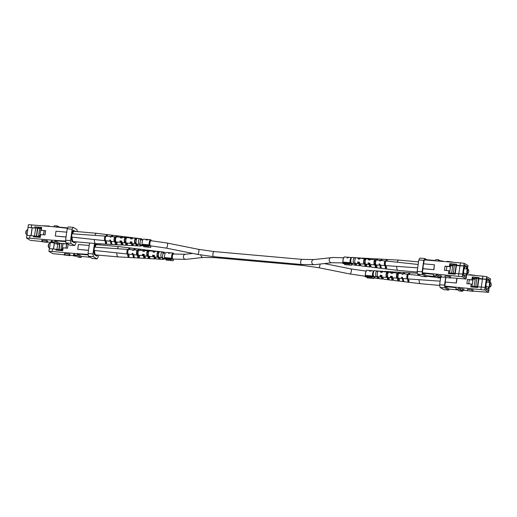 <?xml version="1.0" encoding="UTF-8"?>
<svg xmlns="http://www.w3.org/2000/svg" width="517" height="517" viewBox="0 0 517 517"><rect width="100%" height="100%" fill="white"/><g stroke="black" fill="none" stroke-linecap="round" stroke-linejoin="round"><path stroke-width="0.78" d="M106.101 241.193A2.579 0.872 -84.9 0 1 106.024 240.806M128.481 254.125A2.579 0.872 95.1 0 0 128.559 254.513M349.686 263.366L342.661 262.739L342.777 263.515L349.802 264.135L350.061 262.72A3.509 1.189 -84.9 0 1 351.554 257.569A3.509 1.189 -84.9 0 1 351.638 257.582M347.056 257.214L347.805 257.64L349.486 257.427M350.061 262.72L343.036 262.093A3.509 1.189 -84.9 0 1 344.529 256.943L347.12 257.175M351.818 263.702A3.509 1.189 -84.9 0 1 351.793 263.748L351.638 265.221L344.613 264.601L344.471 263.664M347.469 257.356L347.153 258.138M351.398 263.664L351.638 265.221M342.661 262.739L343.036 262.093M349.802 264.135L350.5 262.94A2.579 0.872 -84.9 0 1 351.088 258.7M348.846 257.337L347.553 257.214M349.053 257.388L347.489 257.253L347.618 257.621M347.437 257.608L347.489 257.253M171.23 258.855L164.206 258.235L164.322 259.004L171.347 259.631L171.605 258.209A3.509 1.189 -84.9 0 1 173.092 253.059A3.509 1.189 -84.9 0 1 173.279 253.123A3.509 1.189 -84.9 0 1 173.815 254.06M168.6 252.703L168.768 253.078L171.03 252.923M171.605 258.209L164.58 257.589A3.509 1.189 -84.9 0 1 166.067 252.438L168.665 252.664M173.357 259.191A3.509 1.189 -84.9 0 1 173.337 259.237L173.176 260.717L166.151 260.09L166.009 259.153M169.014 252.852L168.691 253.634M172.943 259.159L173.176 260.717M164.206 258.235L164.58 257.589M171.347 259.631L172.038 258.435A2.579 0.872 -84.9 0 1 172.051 255.579A2.579 0.872 -84.9 0 1 173.014 253.996A2.579 0.872 -84.9 0 1 173.15 254.041M170.39 252.832L169.091 252.703M170.597 252.884L169.027 252.742L169.162 253.117M168.975 253.097L169.027 252.742M372.143 276.685L365.118 276.059L365.235 276.834L372.259 277.455L372.518 276.039A3.509 1.189 -84.9 0 1 374.011 270.889A3.509 1.189 -84.9 0 1 374.095 270.902M374.011 270.889L371.671 270.682A3.509 1.189 95.1 0 0 371.006 271.154L369.216 270.514L370.062 270.559L369.558 270.598L369.474 271.192M372.518 276.039L365.493 275.419A3.509 1.189 -84.9 0 1 366.986 270.262L369.552 270.494M374.276 277.022A3.509 1.189 -84.9 0 1 374.25 277.067L374.095 278.54L367.07 277.92L366.928 276.983M373.856 276.983L374.095 278.54M365.118 276.059L365.493 275.419M372.259 277.455L372.957 276.265A2.579 0.872 -84.9 0 1 373.545 272.02M370.237 271.082L370.812 270.863A3.509 1.189 -84.9 0 1 371.277 270.643A3.509 1.189 -84.9 0 1 371.361 270.662L371.342 270.785M371.096 270.637L369.61 270.546L370.275 270.818M148.773 245.536L141.748 244.916L141.865 245.685L148.89 246.312L149.148 244.89A3.509 1.189 -84.9 0 1 150.634 239.739A3.509 1.189 -84.9 0 1 150.822 239.804A3.509 1.189 -84.9 0 1 151.358 240.748M150.634 239.739L148.301 239.533A3.509 1.189 95.1 0 0 147.629 240.004L145.846 239.365L146.692 239.416L146.188 239.449L146.104 240.043M149.148 244.89L142.123 244.27A3.509 1.189 -84.9 0 1 143.61 239.119L146.182 239.345M150.899 245.872A3.509 1.189 -84.9 0 1 150.88 245.918L150.718 247.397L143.7 246.771L143.558 245.833M150.486 245.84L150.718 247.397M141.748 244.916L142.123 244.27M148.89 246.312L149.581 245.116A2.579 0.872 -84.9 0 1 149.594 242.26A2.579 0.872 -84.9 0 1 150.557 240.67A2.579 0.872 -84.9 0 1 150.693 240.715M146.867 239.94L147.442 239.714A3.509 1.189 -84.9 0 1 147.907 239.5A3.509 1.189 -84.9 0 1 147.985 239.513L147.972 239.636M146.175 239.83L146.227 239.507M147.72 239.487L146.24 239.397L146.906 239.668M385.275 264.426A1.325 0.446 -84.9 0 1 385.049 264.568A1.325 0.446 -84.9 0 1 384.745 262.998A1.325 0.446 -84.9 0 1 385.281 261.932A1.325 0.446 -84.9 0 1 385.482 262.106M369.629 263.476L368.867 263.418A1.629 0.549 95.1 0 1 368.783 263.431A1.629 0.549 95.1 0 1 368.537 263.224L370.107 263.379M375.329 262.617A1.519 0.511 -84.9 0 1 374.715 263.844A1.519 0.511 -84.9 0 1 374.366 262.048A1.519 0.511 -84.9 0 1 374.987 260.82A1.519 0.511 -84.9 0 1 375.329 262.617M359.244 262.63L358.688 262.584A1.822 0.614 95.1 0 1 358.449 262.707A1.822 0.614 95.1 0 1 358.081 262.222L359.632 262.371M365.073 261.738A1.713 0.575 -84.9 0 1 364.382 263.121A1.713 0.575 -84.9 0 1 363.987 261.098A1.713 0.575 -84.9 0 1 364.685 259.715A1.713 0.575 -84.9 0 1 365.073 261.738M418.175 264.471L386.251 261.04A2.294 0.775 95.1 0 0 385.314 262.894A2.294 0.775 95.1 0 0 385.844 265.615L417.691 267.845M396.642 266.365L417.29 267.819M417.284 272.097L397.98 270.385A5.151 1.738 -84.9 0 1 397.961 270.385A5.151 1.738 -84.9 0 1 396.642 266.371M356.135 263.528A3.787 1.28 -84.9 0 0 356.413 264.717L354.888 264.523A3.735 1.26 95.1 0 1 354.572 262.894A2.889 0.976 -84.9 0 1 353.964 263.379A2.889 0.976 -84.9 0 1 353.292 259.961A2.889 0.976 -84.9 0 1 354.475 257.628A2.889 0.976 -84.9 0 1 355.14 258.836M353.964 263.379L351.547 263.211A2.934 0.989 -84.9 0 1 350.869 259.734A2.934 0.989 -84.9 0 1 352.064 257.369L354.475 257.628M386.018 265.622A4.795 1.622 -84.9 0 0 386.554 268.459L385.682 268.349A4.763 1.609 95.1 0 1 385.146 265.505A2.314 0.782 -84.9 0 1 384.965 265.551A2.314 0.782 -84.9 0 1 384.428 262.81A2.314 0.782 -84.9 0 1 385.372 260.949A2.314 0.782 -84.9 0 1 385.747 261.331A4.763 1.609 95.1 0 1 386.955 259.515L387.834 259.566A4.795 1.622 -84.9 0 0 386.729 261.091M380.518 260.814A2.411 0.814 95.1 0 0 380.111 260.381L376.609 260.006A2.475 0.834 95.1 0 0 375.594 262.003A2.475 0.834 95.1 0 0 376.169 264.937L379.685 265.182A2.411 0.814 95.1 0 0 379.943 265.085A4.588 1.551 -84.9 0 0 381.113 268.323A4.588 1.551 -84.9 0 0 381.565 268.187M380.06 264.523L379.09 263.948A2.411 0.814 95.1 0 0 379.685 265.182M379.09 263.948L379.976 264.025A2.391 0.808 -84.9 0 0 380.57 265.24L384.965 265.551M376.479 264.956A4.472 1.512 -84.9 0 0 376.945 267.27L375.413 267.076A4.42 1.493 95.1 0 1 374.954 264.678A2.501 0.847 -84.9 0 1 374.631 264.827A2.501 0.847 -84.9 0 1 374.049 261.861A2.501 0.847 -84.9 0 1 375.071 259.844A2.501 0.847 -84.9 0 1 375.562 260.478A4.42 1.493 95.1 0 1 376.583 258.959L378.127 259.043A4.472 1.512 -84.9 0 0 377.294 260.077M361.545 258.39A3.929 1.325 95.1 0 1 362.113 258.086L370.915 258.571A4.22 1.428 -84.9 0 0 369.7 260.006A2.611 0.885 95.1 0 0 369.157 259.204L366.307 258.901A2.669 0.898 95.1 0 0 365.215 261.053A2.669 0.898 95.1 0 0 365.836 264.213L368.692 264.413A2.611 0.885 95.1 0 0 369.099 264.181A4.22 1.428 -84.9 0 0 370.172 266.985A4.22 1.428 -84.9 0 0 370.993 266.417M368.537 263.224L368.033 262.92A2.611 0.885 95.1 0 0 368.692 264.413M368.033 262.92L369.577 263.063A2.585 0.872 -84.9 0 0 370.237 264.517L374.631 264.827M366.301 264.245A4.13 1.396 -84.9 0 0 366.682 265.997L365.151 265.803A4.078 1.377 95.1 0 1 364.763 263.806A2.695 0.911 -84.9 0 1 364.298 264.103A2.695 0.911 -84.9 0 1 363.671 260.911A2.695 0.911 -84.9 0 1 364.776 258.733A2.695 0.911 -84.9 0 1 365.357 259.663A4.078 1.377 95.1 0 1 366.217 258.403L367.761 258.487A4.13 1.396 -84.9 0 0 367.257 259.004M359.464 259.069A2.805 0.95 95.1 0 0 358.856 258.099L356.006 257.796A2.856 0.963 95.1 0 0 354.843 260.103A2.856 0.963 95.1 0 0 355.502 263.489L358.359 263.689A2.805 0.95 95.1 0 0 358.908 263.282A3.877 1.312 -84.9 0 0 359.884 265.725A3.877 1.312 -84.9 0 0 360.717 265.085M358.081 262.222L357.641 261.964A2.805 0.95 95.1 0 0 358.359 263.689M357.641 261.964L359.186 262.106A2.779 0.937 -84.9 0 0 359.903 263.793L364.298 264.103M365.144 261.938A3.167 1.066 95.1 0 0 365.293 264.814L366.824 264.982M386.845 260.801L386.768 260.801A3.548 1.196 95.1 0 0 386.503 261.072M385.579 265.434A3.548 1.196 95.1 0 0 385.863 267.069L386.742 267.166M375.756 261.227A3.354 1.131 95.1 0 0 375.581 265.945L377.113 266.113M354.817 262.209A2.973 1.002 95.1 0 0 355.005 263.683L356.536 263.851M360.556 264.497A3.05 1.034 -84.9 0 1 359.968 264.904A3.05 1.034 -84.9 0 1 359.813 264.853A3.05 1.034 -84.9 0 1 359.186 262.882L358.688 262.584M370.786 265.719A3.244 1.099 -84.9 0 1 370.262 266.009A3.244 1.099 -84.9 0 1 370.101 265.958A3.244 1.099 -84.9 0 1 369.435 263.754L368.867 263.418M381.061 267.14A3.451 1.163 -84.9 0 1 381.048 267.127A3.451 1.163 -84.9 0 1 380.357 265.137M352.245 263.256A3.651 1.234 95.1 0 0 353.098 264.898L359.884 265.725M380.809 265.26A4.614 1.557 95.1 0 0 381.985 268.426L397.961 270.385M370.631 264.549A4.272 1.441 95.1 0 0 371.704 267.173L381.113 268.323M360.459 263.832A3.929 1.325 95.1 0 0 361.415 265.912L370.172 266.985M359.548 259.075A3.877 1.312 -84.9 0 1 360.569 257.996A3.877 1.312 -84.9 0 1 361.053 258.332M370.915 258.571A4.22 1.428 -84.9 0 1 371.626 259.275M380.628 260.665A4.588 1.551 -84.9 0 1 381.921 259.179L372.453 258.655A4.272 1.441 95.1 0 0 371.523 259.456M381.921 259.179A4.588 1.551 -84.9 0 1 382.347 259.392M397.263 262.229A5.151 1.738 -84.9 0 1 398.872 260.122L382.8 259.23A4.614 1.557 95.1 0 0 381.578 260.542M398.872 260.122A5.151 1.738 -84.9 0 1 398.891 260.122L418.55 261.867M358.856 258.099A2.805 0.95 95.1 0 0 358.074 258.939L359.625 259.082A2.779 0.937 -84.9 0 1 360.388 258.261L364.776 258.733M369.157 259.204A2.611 0.885 95.1 0 0 368.466 259.896L370.017 260.038A2.585 0.872 -84.9 0 1 370.689 259.372L375.071 259.844M380.111 260.381A2.411 0.814 95.1 0 0 379.523 260.923L380.409 261.001A2.391 0.808 -84.9 0 1 380.99 260.478L385.372 260.949M385.682 268.349L385.863 267.069M386.768 260.801L386.955 259.515M376.428 260.038L376.583 258.959M375.413 267.076L375.581 265.945M366.139 258.927L366.217 258.403M365.151 265.803L365.293 264.814M354.888 264.523L355.005 263.683M450.52 278.049L450.714 276.718L449.506 276.414L445.118 276.02L444.924 277.351L450.52 278.049L444.924 277.351M437.905 276.731L441.305 277.228L441.499 275.897L438.093 275.399L436.154 274.249L436.393 275.832L437.905 276.731L438.093 275.399M449.603 272.995L462.65 274.081L462.269 276.718L466.14 279.012L450.559 277.778M444.937 277.28L441.344 276.963M462.269 276.718L422.363 272.743L422.447 273.293L426.615 275.768L435.127 276.524M441.305 277.228L438.494 277.073L439.999 277.972L440.419 277.248M460.388 262.849L464.195 263.334L463.814 265.971L460.007 265.48L460.388 262.849L424.211 259.915L423.649 263.832M464.195 263.334L468.066 265.635L467.53 268.258M435.23 260.613L435.85 259.54L438.707 259.799L440.161 261.053M438.707 259.799L438.08 260.872M467.29 269.047L467.232 266.675L464.621 265.131L464.085 266.055L462.734 275.451L466.082 277.435L466.631 273.622M466.14 279.012L466.754 273.629M467.413 269.06L467.685 268.265M462.65 274.081L463.814 265.971M450.268 263.916L450.133 264.833L453.648 265.143L453.777 264.226L449.822 263.651L449.409 266.513L445.021 266.126L444.413 270.339L448.801 270.727L448.388 273.596L455.193 274.197L456.427 265.512L456.091 265.311L454.333 265.156L453.325 273.26M458.876 273.596L460.014 265.706L463.962 266.061M452.478 273.254L452.381 273.945M460.007 265.48L456.492 265.169L456.627 264.252L453.777 264.226M456.627 264.252L449.822 263.651M426.893 259.767L424.819 258.532L423.746 260.381L422.092 271.839L422.505 274.572L426.228 276.776L426.809 275.781M424.211 259.915L424.431 259.547L435.288 260.51M422.945 268.737L423.449 263.819L434.429 264.788L433.918 269.712L422.945 268.737L422.363 272.743M458.456 276.227L458.837 273.59M423.746 260.381L418.828 259.948L419.901 258.099L424.819 258.532M418.828 259.948L417.174 271.399L422.092 271.839M422.505 274.572L417.587 274.133L421.31 276.343L426.228 276.776M417.587 274.133L417.174 271.399M433.343 274.262L422.447 273.293M436.393 275.832L433.543 275.58L437.143 277.719L439.999 277.972M433.543 275.58L433.304 273.997M422.757 268.627L433.918 269.712M434.429 264.788L433.731 269.603M460.007 265.764L456.298 265.434M454.32 265.26L450.249 264.898L450.145 265.622M445.576 266.455L445.021 266.126M456.492 265.169L453.648 265.143M443.592 261.356L440.213 260.691M452.808 262.177L447.237 261.311L447.186 261.673M467.523 271.089A1.835 0.62 95.1 0 0 467.594 272.821A1.835 0.62 95.1 0 0 468.182 273.163A1.835 0.62 95.1 0 0 468.693 271.78A1.835 0.62 95.1 0 0 468.48 269.745A1.835 0.62 95.1 0 0 467.523 271.089M468.182 273.163L467.756 273.564A2.307 0.782 -84.9 0 1 467.465 273.693A2.307 0.782 -84.9 0 1 467.342 273.655A2.307 0.782 -84.9 0 1 466.935 270.96A2.307 0.782 -84.9 0 1 467.872 269.099A2.307 0.782 -84.9 0 1 467.995 269.137A2.307 0.782 -84.9 0 1 468.137 269.279L468.48 269.745M466.651 268.989A4.446 1.506 95.1 0 0 465.798 266.824A4.446 1.506 95.1 0 0 465.558 266.74A4.446 1.506 95.1 0 0 463.71 270.688A4.446 1.506 95.1 0 0 464.537 275.529A4.446 1.506 95.1 0 0 464.777 275.606A4.446 1.506 95.1 0 0 466.244 273.583M451.671 273.183L452.705 266.016L450.656 265.667L449.59 273.086L449.9 273.726M446.281 270.507L446.869 266.436L450.385 266.746L449.887 271.024L448.769 270.927M450.656 265.667L449.544 265.57M464.55 265.26L462.747 275.354M459.994 265.828L456.427 265.512M454.307 265.324L450.236 264.962M462.786 275.354L465.817 277.28M466.063 277.299L466.592 273.616M467.252 269.047L467.174 266.772L464.647 265.266M454.249 273.273L453.176 273.176M456.091 265.311L454.941 273.28M449.777 270.96L448.782 270.876M407.732 277.745A1.325 0.446 -84.9 0 1 407.506 277.887A1.325 0.446 -84.9 0 1 407.196 276.317A1.325 0.446 -84.9 0 1 407.739 275.251A1.325 0.446 -84.9 0 1 407.939 275.425M392.086 276.795L391.324 276.737A1.629 0.549 95.1 0 1 391.233 276.75A1.629 0.549 95.1 0 1 390.994 276.543L392.565 276.698M397.786 275.942A1.519 0.511 -84.9 0 1 397.172 277.164A1.519 0.511 -84.9 0 1 396.823 275.367A1.519 0.511 -84.9 0 1 397.444 274.139A1.519 0.511 -84.9 0 1 397.786 275.942M381.701 275.949L381.145 275.904A1.822 0.614 95.1 0 1 380.9 276.026A1.822 0.614 95.1 0 1 380.538 275.542L382.089 275.69M387.53 275.063A1.713 0.575 -84.9 0 1 386.839 276.44A1.713 0.575 -84.9 0 1 386.445 274.417A1.713 0.575 -84.9 0 1 387.143 273.034A1.713 0.575 -84.9 0 1 387.53 275.063M420.024 275.58L408.708 274.359A2.294 0.775 95.1 0 0 407.771 276.214A2.294 0.775 95.1 0 0 408.301 278.934L440.141 281.164M439.734 285.416L420.437 283.704A5.151 1.738 -84.9 0 1 420.418 283.704A5.151 1.738 -84.9 0 1 419.1 279.691L439.747 281.138M378.586 276.853A3.787 1.28 -84.9 0 0 378.871 278.036L377.345 277.842A3.735 1.26 95.1 0 1 377.029 276.214A2.889 0.976 -84.9 0 1 376.421 276.698A2.889 0.976 -84.9 0 1 375.749 273.28A2.889 0.976 -84.9 0 1 376.932 270.947A2.889 0.976 -84.9 0 1 377.597 272.155M376.421 276.698L374.004 276.53A2.934 0.989 -84.9 0 1 373.319 273.054A2.934 0.989 -84.9 0 1 374.521 270.688L376.932 270.947M408.469 278.947A4.795 1.622 -84.9 0 0 409.012 281.778L408.139 281.668A4.763 1.609 95.1 0 1 407.603 278.825A2.314 0.782 -84.9 0 1 407.422 278.87A2.314 0.782 -84.9 0 1 406.885 276.136A2.314 0.782 -84.9 0 1 407.829 274.268A2.314 0.782 -84.9 0 1 408.204 274.65A4.763 1.609 95.1 0 1 409.412 272.834L410.291 272.886A4.795 1.622 -84.9 0 0 409.186 274.411M402.976 274.133A2.411 0.814 95.1 0 0 402.569 273.7L399.066 273.325A2.475 0.834 95.1 0 0 398.051 275.322A2.475 0.834 95.1 0 0 398.626 278.256L402.142 278.501A2.411 0.814 95.1 0 0 402.4 278.404A4.588 1.551 -84.9 0 0 403.57 281.642A4.588 1.551 -84.9 0 0 404.023 281.507M402.517 277.842L401.547 277.267A2.411 0.814 95.1 0 0 402.142 278.501M401.547 277.267L402.433 277.345A2.391 0.808 -84.9 0 0 403.021 278.56L407.422 278.87M398.937 278.275A4.472 1.512 -84.9 0 0 399.402 280.589L397.87 280.401A4.42 1.493 95.1 0 1 397.411 277.997A2.501 0.847 -84.9 0 1 397.088 278.146A2.501 0.847 -84.9 0 1 396.507 275.18A2.501 0.847 -84.9 0 1 397.528 273.163A2.501 0.847 -84.9 0 1 398.012 273.797A4.42 1.493 95.1 0 1 399.04 272.278L400.585 272.362A4.472 1.512 -84.9 0 0 399.744 273.403M384.002 271.709A3.929 1.325 95.1 0 1 384.564 271.406L393.372 271.89A4.22 1.428 -84.9 0 0 392.157 273.325A2.611 0.885 95.1 0 0 391.615 272.524L388.765 272.22A2.669 0.898 95.1 0 0 387.672 274.372A2.669 0.898 95.1 0 0 388.293 277.532L391.149 277.732A2.611 0.885 95.1 0 0 391.556 277.5A4.22 1.428 -84.9 0 0 392.623 280.304A4.22 1.428 -84.9 0 0 393.45 279.736M390.994 276.543L390.49 276.24A2.611 0.885 95.1 0 0 391.149 277.732M390.49 276.24L392.035 276.388A2.585 0.872 -84.9 0 0 392.687 277.836L397.088 278.146M388.752 277.564A4.13 1.396 -84.9 0 0 389.133 279.316L387.608 279.122A4.078 1.377 95.1 0 1 387.22 277.125A2.695 0.911 -84.9 0 1 386.755 277.422A2.695 0.911 -84.9 0 1 386.128 274.23A2.695 0.911 -84.9 0 1 387.233 272.052A2.695 0.911 -84.9 0 1 387.815 272.982A4.078 1.377 95.1 0 1 388.674 271.722L390.219 271.806A4.13 1.396 -84.9 0 0 389.715 272.323M381.921 272.388A2.805 0.95 95.1 0 0 381.313 271.419L378.463 271.115A2.856 0.963 95.1 0 0 377.3 273.422A2.856 0.963 95.1 0 0 377.959 276.808L380.816 277.009A2.805 0.95 95.1 0 0 381.365 276.601A3.877 1.312 -84.9 0 0 382.341 279.044A3.877 1.312 -84.9 0 0 383.168 278.404M380.538 275.542L380.098 275.283A2.805 0.95 95.1 0 0 380.816 277.009M380.098 275.283L381.643 275.425A2.779 0.937 -84.9 0 0 382.354 277.112L386.755 277.422M387.601 275.257A3.167 1.066 95.1 0 0 387.75 278.14L389.282 278.308M409.302 274.12L409.225 274.12A3.548 1.196 95.1 0 0 408.96 274.391M408.036 278.76A3.548 1.196 95.1 0 0 408.32 280.388L409.199 280.485M398.213 274.546A3.354 1.131 95.1 0 0 398.038 279.264L399.57 279.432M377.274 275.529A2.973 1.002 95.1 0 0 377.462 277.002L378.993 277.177M383.013 277.816A3.05 1.034 -84.9 0 1 382.418 278.224A3.05 1.034 -84.9 0 1 382.27 278.172A3.05 1.034 -84.9 0 1 381.643 276.201L381.145 275.904M393.243 279.038A3.244 1.099 -84.9 0 1 392.72 279.329A3.244 1.099 -84.9 0 1 392.558 279.277A3.244 1.099 -84.9 0 1 391.886 277.073L391.324 276.737M403.518 280.46A3.451 1.163 -84.9 0 1 403.506 280.447A3.451 1.163 -84.9 0 1 402.814 278.456M374.702 276.576A3.651 1.234 95.1 0 0 375.555 278.217L382.341 279.044M403.266 278.579A4.614 1.557 95.1 0 0 404.443 281.746L420.418 283.704M393.088 277.868A4.272 1.441 95.1 0 0 394.154 280.492L403.57 281.642M382.916 277.151A3.929 1.325 95.1 0 0 383.873 279.232L392.623 280.304M382.005 272.394A3.877 1.312 -84.9 0 1 383.026 271.322A3.877 1.312 -84.9 0 1 383.511 271.658M393.372 271.89A4.22 1.428 -84.9 0 1 394.083 272.595M403.086 273.984A4.588 1.551 -84.9 0 1 404.378 272.504L394.91 271.974A4.272 1.441 95.1 0 0 393.973 272.782M404.378 272.504A4.588 1.551 -84.9 0 1 404.805 272.711M417.452 273.228L405.257 272.549A4.614 1.557 95.1 0 0 404.036 273.861M381.313 271.419A2.805 0.95 95.1 0 0 380.531 272.259L382.082 272.401A2.779 0.937 -84.9 0 1 382.845 271.587L387.233 272.052M391.615 272.524A2.611 0.885 95.1 0 0 390.923 273.215L392.474 273.364A2.585 0.872 -84.9 0 1 393.146 272.692L397.528 273.163M402.569 273.7A2.411 0.814 95.1 0 0 401.98 274.243L402.866 274.32A2.391 0.808 -84.9 0 1 403.447 273.797L407.829 274.268M408.139 281.668L408.32 280.388M409.225 274.12L409.412 272.834M398.885 273.364L399.04 272.278M397.87 280.401L398.038 279.264M388.597 272.246L388.674 271.722M387.608 279.122L387.75 278.14M377.345 277.842L377.462 277.002M472.977 291.368L473.171 290.037L471.963 289.733L467.575 289.339L467.381 290.67L472.977 291.368L467.381 290.67M460.363 290.05L463.762 290.548L463.956 289.223L460.55 288.719L458.611 287.568L458.85 289.152L460.363 290.05L460.55 288.719M472.06 286.321L485.101 287.4L484.726 290.037L488.597 292.331L473.016 291.097M467.387 290.599L463.801 290.283M484.726 290.037L444.82 286.069L444.904 286.612L449.073 289.087L457.584 289.843M463.762 290.548L460.951 290.399L462.457 291.291L462.877 290.567M482.839 276.168L486.652 276.653L486.271 279.29L482.464 278.805L482.839 276.168L466.592 274.727M486.652 276.653L490.523 278.954L489.987 281.578M489.748 282.366L489.689 279.994L487.079 278.45L486.542 279.374L485.192 288.77L488.539 290.754L489.088 286.941M488.597 292.331L489.211 286.948M489.87 282.379L490.142 281.584M485.101 287.4L486.271 279.29M472.725 277.235L472.59 278.152L476.105 278.463L476.235 277.545L472.279 276.97L471.866 279.833L467.471 279.445L466.864 283.659L471.258 284.053L470.845 286.916L477.65 287.517L478.878 278.831L478.548 278.631L476.79 278.476L475.782 286.58M481.333 286.916L482.471 279.025L486.419 279.38M474.936 286.573L474.839 287.265M482.464 278.805L478.949 278.489L479.085 277.571L476.235 277.545M479.085 277.571L472.279 276.97M445.622 277.707L444.549 285.158L444.963 287.891L448.685 290.102L449.267 289.1M457.047 278.353L456.375 283.032L445.402 282.056L444.82 286.069M445.402 282.056L456.375 283.032M445.822 277.726L445.215 281.946M480.913 289.546L481.295 286.916M440.704 277.274L439.631 284.725L444.549 285.158M444.963 287.891L440.045 287.452L443.767 289.662L448.685 290.102M440.045 287.452L439.631 284.725M455.8 287.581L444.904 286.612M458.85 289.152L456 288.9L459.6 291.039L462.457 291.291M456 288.9L455.755 287.316M456.847 278.34L456.188 282.922M482.464 279.083L478.748 278.753M476.777 278.579L472.706 278.217L472.603 278.941M468.034 279.775L467.471 279.445M478.949 278.489L476.105 278.463M475.265 275.496L469.694 274.63L469.636 274.999M489.98 284.408A1.835 0.62 95.1 0 0 490.051 286.14A1.835 0.62 95.1 0 0 490.633 286.483A1.835 0.62 95.1 0 0 491.15 285.1A1.835 0.62 95.1 0 0 490.937 283.064A1.835 0.62 95.1 0 0 489.98 284.408M490.633 286.483L490.213 286.883A2.307 0.782 -84.9 0 1 489.922 287.013A2.307 0.782 -84.9 0 1 489.799 286.974A2.307 0.782 -84.9 0 1 489.392 284.279A2.307 0.782 -84.9 0 1 490.329 282.418A2.307 0.782 -84.9 0 1 490.452 282.456A2.307 0.782 -84.9 0 1 490.594 282.599L490.937 283.064M489.108 282.308A4.446 1.506 95.1 0 0 488.248 280.143A4.446 1.506 95.1 0 0 488.016 280.065A4.446 1.506 95.1 0 0 486.161 284.007A4.446 1.506 95.1 0 0 486.995 288.848A4.446 1.506 95.1 0 0 487.234 288.925A4.446 1.506 95.1 0 0 488.701 286.903M474.128 286.502L475.162 279.335L473.113 278.986L472.047 286.412L472.357 287.045M468.738 283.827L469.326 279.755L472.835 280.065L472.344 284.35L471.226 284.247M473.113 278.986L472.002 278.889M487.008 278.579L485.204 288.673M482.451 279.148L478.878 278.831M476.764 278.644L472.693 278.282M485.243 288.68L488.274 290.599M488.52 290.619L489.05 286.935M489.709 282.366L489.631 280.091L487.098 278.585M476.706 286.592L475.634 286.496M478.548 278.631L477.398 286.599M472.228 284.279L471.239 284.195M114.412 238.983A1.486 0.504 -84.9 0 1 115.013 237.781A1.486 0.504 -84.9 0 1 115.356 239.545A1.486 0.504 -84.9 0 1 114.748 240.748A1.486 0.504 -84.9 0 1 114.412 238.983M124.668 239.869A1.68 0.569 -84.9 0 1 125.347 238.505A1.68 0.569 -84.9 0 1 125.734 240.502A1.68 0.569 -84.9 0 1 125.049 241.859A1.68 0.569 -84.9 0 1 124.668 239.869M136.165 240.502A1.874 0.633 95.1 0 0 135.68 239.229A1.874 0.633 95.1 0 0 134.924 240.748A1.874 0.633 95.1 0 0 135.351 242.964A1.874 0.633 95.1 0 0 136.049 241.801M106.088 240.812A4.763 1.609 -84.9 0 0 106.618 243.591L105.739 243.539A4.795 1.622 95.1 0 1 105.197 240.657A2.294 0.775 -84.9 0 1 105.016 240.696A2.294 0.775 -84.9 0 1 104.499 237.975A2.294 0.775 -84.9 0 1 105.423 236.127L72.445 233.813A1.68 0.569 95.1 0 0 71.766 235.17A1.68 0.569 95.1 0 0 72.147 237.161L94.314 239.539A5.151 1.738 95.1 0 0 95.651 243.559A5.151 1.738 95.1 0 0 95.671 243.559L111.743 244.451A4.614 1.557 -84.9 0 1 110.528 241.174A2.391 0.808 95.1 0 1 110.276 241.258A2.391 0.808 95.1 0 1 109.694 240.043L110.651 240.612M105.423 236.127A2.294 0.775 -84.9 0 1 105.798 236.489A4.795 1.622 95.1 0 1 107.019 234.647L107.891 234.757A4.763 1.609 -84.9 0 0 106.812 236.224M111.213 236.76A4.614 1.557 -84.9 0 1 112.557 235.254L96.582 233.296A5.151 1.738 95.1 0 0 96.563 233.296A5.151 1.738 95.1 0 0 94.941 235.39M96.563 233.296L74.39 231.332A5.151 1.738 95.1 0 0 72.645 233.826M142.207 239.933A3.651 1.234 -84.9 0 0 141.445 238.783A3.651 1.234 -84.9 0 0 140.43 239.862A2.934 0.989 95.1 0 0 139.719 238.531L137.302 238.356A2.889 0.976 95.1 0 0 136.139 240.689A2.889 0.976 95.1 0 0 136.792 244.108L139.202 244.367A2.934 0.989 95.1 0 0 139.855 243.837A3.651 1.234 -84.9 0 0 140.798 246.06L133.974 245.678A3.877 1.312 95.1 0 1 133.005 243.701M139.719 238.531A2.934 0.989 95.1 0 0 138.537 240.896A2.934 0.989 95.1 0 0 139.202 244.367M111.103 236.909A2.391 0.808 95.1 0 0 110.703 236.495L106.302 236.185A2.314 0.782 95.1 0 0 105.371 238.053A2.314 0.782 95.1 0 0 105.895 240.786L110.276 241.258M116.532 241.93A4.42 1.493 -84.9 0 0 116.991 244.147L115.446 244.063A4.472 1.512 95.1 0 1 114.974 241.601A2.475 0.834 -84.9 0 1 114.658 241.73A2.475 0.834 -84.9 0 1 114.095 238.802A2.475 0.834 -84.9 0 1 115.097 236.805A2.475 0.834 -84.9 0 1 115.575 237.4A4.472 1.512 95.1 0 1 116.629 235.836L118.16 236.03A4.42 1.493 -84.9 0 0 117.378 236.96M110.703 236.495A2.391 0.808 95.1 0 0 110.134 237.019L111 237.096A2.411 0.814 -84.9 0 1 111.582 236.553L115.097 236.805M123.55 237.264A4.272 1.441 -84.9 0 0 122.846 236.508A4.272 1.441 -84.9 0 0 121.573 237.975A2.585 0.872 95.1 0 0 121.036 237.219L116.635 236.909A2.501 0.847 95.1 0 0 115.627 238.932A2.501 0.847 95.1 0 0 116.196 241.898L120.577 242.37A2.585 0.872 95.1 0 0 120.972 242.156A4.272 1.441 -84.9 0 0 122.09 245.026L112.622 244.496A4.588 1.551 95.1 0 1 111.42 241.381M126.995 243.055A4.078 1.377 -84.9 0 0 127.356 244.703L125.812 244.619A4.13 1.396 95.1 0 1 125.411 242.563A2.669 0.898 -84.9 0 1 124.959 242.835A2.669 0.898 -84.9 0 1 124.351 239.681A2.669 0.898 -84.9 0 1 125.431 237.529A2.669 0.898 -84.9 0 1 126.012 238.408A4.13 1.396 95.1 0 1 126.898 237.116L128.423 237.303A4.078 1.377 -84.9 0 0 128.009 237.71M121.036 237.219A2.585 0.872 95.1 0 0 120.371 237.891L121.896 238.02A2.611 0.885 -84.9 0 1 122.574 237.329L125.431 237.529M131.977 238.88A2.779 0.937 95.1 0 0 131.37 237.943L126.969 237.633A2.695 0.911 95.1 0 0 125.883 239.81A2.695 0.911 95.1 0 0 126.491 243.003L130.879 243.475A2.779 0.937 95.1 0 0 131.415 243.1A3.929 1.325 -84.9 0 0 132.436 245.594L123.628 245.11A4.22 1.428 95.1 0 1 122.542 242.576M137.464 244.179A3.735 1.26 -84.9 0 0 137.729 245.252L136.184 245.174A3.787 1.28 95.1 0 1 135.855 243.488A2.856 0.963 -84.9 0 1 135.26 243.946A2.856 0.963 -84.9 0 1 134.607 240.56A2.856 0.963 -84.9 0 1 135.764 238.253A2.856 0.963 -84.9 0 1 136.436 239.429M131.37 237.943A2.779 0.937 95.1 0 0 130.614 238.764L132.139 238.893A2.805 0.95 -84.9 0 1 132.908 238.053L135.764 238.253M127.499 243.72L125.961 243.61A3.192 1.079 95.1 0 1 125.805 240.702M106.806 242.311L105.927 242.247A3.567 1.202 95.1 0 1 105.636 240.612M106.929 235.952L106.832 235.939A3.567 1.202 95.1 0 0 106.573 236.204M117.152 243.016L115.614 242.912A3.386 1.144 95.1 0 1 115.789 238.143M137.852 244.418L136.307 244.315A2.999 1.015 95.1 0 1 136.113 242.816M111.685 243.261A3.464 1.17 -84.9 0 1 111.646 243.242A3.464 1.17 -84.9 0 1 110.948 241.245M122.697 243.707A3.276 1.105 -84.9 0 1 122.167 244.024A3.276 1.105 -84.9 0 1 121.986 243.966A3.276 1.105 -84.9 0 1 121.314 241.73L121.573 241.756M133.102 244.308A3.083 1.04 -84.9 0 1 132.501 244.748A3.083 1.04 -84.9 0 1 132.333 244.696A3.083 1.04 -84.9 0 1 131.699 242.686L131.809 242.699M141.8 239.894A2.928 0.989 95.1 0 0 141.522 239.558A2.928 0.989 95.1 0 0 141.374 239.507A2.928 0.989 95.1 0 0 140.146 242.092A2.928 0.989 95.1 0 0 140.695 245.284A2.928 0.989 95.1 0 0 140.857 245.336A2.928 0.989 95.1 0 0 141.348 245.026M112.557 235.254A4.614 1.557 -84.9 0 1 112.977 235.493M122.846 236.508L113.43 235.358A4.588 1.551 95.1 0 0 112.202 236.599M132.055 238.886A3.929 1.325 -84.9 0 1 133.127 237.768L124.377 236.696A4.22 1.428 95.1 0 0 123.473 237.387M133.127 237.768A3.929 1.325 -84.9 0 1 133.586 238.098M138.86 238.466L134.659 237.956A3.877 1.312 95.1 0 0 134.187 238.137M124.959 242.835L122.109 242.531A2.611 0.885 -84.9 0 1 121.456 241.045L119.931 240.916L120.461 241.226A1.596 0.543 95.1 0 0 120.668 241.387A1.596 0.543 95.1 0 0 120.726 241.381L121.508 241.458M120.726 241.381L121.314 241.73M135.26 243.946L132.41 243.636A2.805 0.95 -84.9 0 1 131.699 241.917L130.62 242.046A1.79 0.607 95.1 0 0 130.963 242.492A1.79 0.607 95.1 0 0 131.195 242.389L131.757 242.447M131.195 242.389L131.699 242.686M141.748 245.064A3.651 1.234 -84.9 0 1 140.798 246.06M133.27 244.903A3.929 1.325 -84.9 0 1 132.436 245.594M122.917 244.405A4.272 1.441 -84.9 0 1 122.09 245.026M112.195 244.289A4.614 1.557 -84.9 0 1 111.743 244.451M130.174 241.788A2.779 0.937 95.1 0 0 130.879 243.475M119.931 240.916A2.585 0.872 95.1 0 0 120.577 242.37M114.658 241.73L111.155 241.355A2.411 0.814 -84.9 0 1 110.567 240.121L109.694 240.043M105.016 240.696L72.147 237.161A1.68 0.569 95.1 0 0 72.154 237.161A5.151 1.738 95.1 0 0 73.479 241.594L95.651 243.559M106.832 235.939L107.019 234.647M105.739 243.539L105.927 242.247M116.474 236.948L116.629 235.836M115.446 244.063L115.614 242.912M126.82 237.658L126.898 237.116M125.812 244.619L125.961 243.61M136.184 245.174L136.307 244.315M121.967 241.342L120.461 241.226M132.139 242.176L130.62 242.046M136.869 252.309A1.486 0.504 -84.9 0 1 137.47 251.1A1.486 0.504 -84.9 0 1 137.813 252.865A1.486 0.504 -84.9 0 1 137.205 254.067A1.486 0.504 -84.9 0 1 136.869 252.309M147.125 253.188A1.68 0.569 -84.9 0 1 147.804 251.831A1.68 0.569 -84.9 0 1 148.192 253.821A1.68 0.569 -84.9 0 1 147.507 255.178A1.68 0.569 -84.9 0 1 147.125 253.188M158.622 253.821A1.874 0.633 95.1 0 0 158.137 252.554A1.874 0.633 95.1 0 0 157.381 254.067A1.874 0.633 95.1 0 0 157.808 256.283A1.874 0.633 95.1 0 0 158.506 255.12M128.546 254.131A4.763 1.609 -84.9 0 0 129.076 256.91L128.197 256.859A4.795 1.622 95.1 0 1 127.654 253.976A2.294 0.775 -84.9 0 1 127.473 254.015A2.294 0.775 -84.9 0 1 126.949 251.294A2.294 0.775 -84.9 0 1 127.88 249.446L94.902 247.132A1.68 0.569 95.1 0 0 94.223 248.49A1.68 0.569 95.1 0 0 94.605 250.48L116.771 252.865A5.151 1.738 95.1 0 0 118.109 256.878A5.151 1.738 95.1 0 0 118.128 256.878L134.2 257.77A4.614 1.557 -84.9 0 1 132.985 254.493A2.391 0.808 95.1 0 1 132.733 254.577A2.391 0.808 95.1 0 1 132.152 253.362L133.108 253.931M127.88 249.446A2.294 0.775 -84.9 0 1 128.255 249.808A4.795 1.622 95.1 0 1 129.476 247.966L130.349 248.076A4.763 1.609 -84.9 0 0 129.269 249.543M133.67 250.079A4.614 1.557 -84.9 0 1 135.015 248.574L119.039 246.615A5.151 1.738 95.1 0 0 119.02 246.615A5.151 1.738 95.1 0 0 117.398 248.709M119.02 246.615L96.847 244.651A5.151 1.738 95.1 0 0 95.102 247.145M164.665 253.252A3.651 1.234 -84.9 0 0 163.902 252.102A3.651 1.234 -84.9 0 0 162.887 253.181A2.934 0.989 95.1 0 0 162.176 251.85L159.759 251.676A2.889 0.976 95.1 0 0 158.596 254.009A2.889 0.976 95.1 0 0 159.249 257.427L161.659 257.686A2.934 0.989 95.1 0 0 162.312 257.156A3.651 1.234 -84.9 0 0 163.256 259.379L156.431 259.004A3.877 1.312 95.1 0 1 155.462 257.02M162.176 251.85A2.934 0.989 95.1 0 0 160.994 254.215A2.934 0.989 95.1 0 0 161.659 257.686M133.56 250.228A2.391 0.808 95.1 0 0 133.16 249.814L128.759 249.504A2.314 0.782 95.1 0 0 127.828 251.372A2.314 0.782 95.1 0 0 128.352 254.112L132.733 254.577M138.989 255.249A4.42 1.493 -84.9 0 0 139.448 257.466L137.903 257.388A4.472 1.512 95.1 0 1 137.432 254.92A2.475 0.834 -84.9 0 1 137.115 255.049A2.475 0.834 -84.9 0 1 136.553 252.122A2.475 0.834 -84.9 0 1 137.554 250.125A2.475 0.834 -84.9 0 1 138.033 250.719A4.472 1.512 95.1 0 1 139.086 249.155L140.618 249.349A4.42 1.493 -84.9 0 0 139.836 250.28M133.16 249.814A2.391 0.808 95.1 0 0 132.585 250.338L133.457 250.415A2.411 0.814 -84.9 0 1 134.039 249.873L137.554 250.125M146.007 250.583A4.272 1.441 -84.9 0 0 145.296 249.827A4.272 1.441 -84.9 0 0 144.03 251.294A2.585 0.872 95.1 0 0 143.493 250.538L139.092 250.228A2.501 0.847 95.1 0 0 138.084 252.251A2.501 0.847 95.1 0 0 138.653 255.217L143.035 255.689A2.585 0.872 95.1 0 0 143.429 255.482A4.272 1.441 -84.9 0 0 144.547 258.345L135.079 257.821A4.588 1.551 95.1 0 1 133.877 254.7M149.452 256.374A4.078 1.377 -84.9 0 0 149.814 258.022L148.269 257.944A4.13 1.396 95.1 0 1 147.868 255.883A2.669 0.898 -84.9 0 1 147.416 256.161A2.669 0.898 -84.9 0 1 146.809 253A2.669 0.898 -84.9 0 1 147.888 250.848A2.669 0.898 -84.9 0 1 148.469 251.727A4.13 1.396 95.1 0 1 149.355 250.435L150.88 250.622A4.078 1.377 -84.9 0 0 150.46 251.029M143.493 250.538A2.585 0.872 95.1 0 0 142.828 251.21L144.353 251.34A2.611 0.885 -84.9 0 1 145.031 250.648L147.888 250.848M154.434 252.199A2.779 0.937 95.1 0 0 153.827 251.262L149.426 250.952A2.695 0.911 95.1 0 0 148.34 253.13A2.695 0.911 95.1 0 0 148.948 256.322L153.336 256.794A2.779 0.937 95.1 0 0 153.872 256.419A3.929 1.325 -84.9 0 0 154.887 258.914L146.085 258.429A4.22 1.428 95.1 0 1 144.999 255.896M159.921 257.498A3.735 1.26 -84.9 0 0 160.186 258.571L158.641 258.494A3.787 1.28 95.1 0 1 158.312 256.807A2.856 0.963 -84.9 0 1 157.717 257.266A2.856 0.963 -84.9 0 1 157.065 253.879A2.856 0.963 -84.9 0 1 158.221 251.572A2.856 0.963 -84.9 0 1 158.893 252.748M153.827 251.262A2.779 0.937 95.1 0 0 153.071 252.083L154.596 252.212A2.805 0.95 -84.9 0 1 155.365 251.372L158.221 251.572M149.956 257.039L148.418 256.93A3.192 1.079 95.1 0 1 148.263 254.021M129.263 255.631L128.384 255.566A3.567 1.202 95.1 0 1 128.093 253.931M129.386 249.272L129.289 249.259A3.567 1.202 95.1 0 0 129.03 249.524M139.609 256.335L138.071 256.232A3.386 1.144 95.1 0 1 138.246 251.469M160.302 257.737L158.764 257.634A2.999 1.015 95.1 0 1 158.57 256.135M134.142 256.581A3.464 1.17 -84.9 0 1 134.097 256.561A3.464 1.17 -84.9 0 1 133.405 254.564M145.154 257.027A3.276 1.105 -84.9 0 1 144.624 257.343A3.276 1.105 -84.9 0 1 144.443 257.285A3.276 1.105 -84.9 0 1 143.771 255.049L144.03 255.075M154.428 257.518L155.552 257.615A3.083 1.04 -84.9 0 1 154.958 258.073A3.083 1.04 -84.9 0 1 154.79 258.015A3.083 1.04 -84.9 0 1 154.156 256.012L154.266 256.018M164.257 253.214A2.928 0.989 95.1 0 0 163.979 252.878A2.928 0.989 95.1 0 0 163.831 252.826A2.928 0.989 95.1 0 0 162.603 255.411A2.928 0.989 95.1 0 0 163.152 258.603A2.928 0.989 95.1 0 0 163.314 258.655A2.928 0.989 95.1 0 0 163.805 258.345M135.015 248.574A4.614 1.557 -84.9 0 1 135.435 248.813M145.296 249.827L135.887 248.677A4.588 1.551 95.1 0 0 134.659 249.918M154.512 252.206A3.929 1.325 -84.9 0 1 155.585 251.088L146.828 250.015A4.22 1.428 95.1 0 0 145.93 250.706M155.585 251.088A3.929 1.325 -84.9 0 1 156.044 251.417M161.317 251.785L157.116 251.275A3.877 1.312 95.1 0 0 156.645 251.462M147.416 256.161L144.566 255.85A2.611 0.885 -84.9 0 1 143.913 254.364L142.388 254.235L142.918 254.545A1.596 0.543 95.1 0 0 143.125 254.707A1.596 0.543 95.1 0 0 143.183 254.7L143.965 254.784M143.183 254.7L143.771 255.049M157.717 257.266L154.867 256.955A2.805 0.95 -84.9 0 1 154.156 255.236L153.077 255.372A1.79 0.607 95.1 0 0 153.42 255.812A1.79 0.607 95.1 0 0 153.652 255.708L154.215 255.766M153.652 255.708L154.156 256.012M164.206 258.384A3.651 1.234 -84.9 0 1 163.256 259.379M155.727 258.222A3.929 1.325 -84.9 0 1 154.887 258.914M145.374 257.724A4.272 1.441 -84.9 0 1 144.547 258.345M134.653 257.608A4.614 1.557 -84.9 0 1 134.2 257.77M152.631 255.107A2.779 0.937 95.1 0 0 153.336 256.794M142.388 254.235A2.585 0.872 95.1 0 0 143.035 255.689M137.115 255.049L133.612 254.674A2.411 0.814 -84.9 0 1 133.024 253.44L132.152 253.362M127.473 254.015L94.605 250.48A1.68 0.569 95.1 0 0 94.611 250.48A5.151 1.738 95.1 0 0 95.936 254.913L118.109 256.878M129.289 249.259L129.476 247.966M128.197 256.859L128.384 255.566M138.931 250.267L139.086 249.155M137.903 257.388L138.071 256.232M149.271 250.978L149.355 250.435M148.269 257.944L148.418 256.93M158.641 258.494L158.764 257.634M144.424 254.668L142.918 254.545M154.596 255.495L153.077 255.372M40.966 228.527L28.021 227.306L28.403 224.669L53.923 226.782L54.544 225.709L57.4 225.961L59.416 227.157M52.146 241.155L51.118 241.161L50.924 242.486L53.742 242.641L52.23 241.749L51.991 240.159L65.724 241.103M29.689 238.182L26.477 238.046L26.858 235.416L30.07 235.545L29.689 238.182L51.991 240.159M26.477 238.046L30.348 240.347L41.735 241.504M47.364 242.001L50.95 242.324M46.911 240.689L41.903 240.34L41.709 241.672L46.724 242.021L46.911 240.689L47.499 241.038L47.306 242.37L41.709 241.672M50.924 242.486L54.33 242.99L55.836 243.882L58.692 244.14L59.255 243.171M73.472 231.926L72.419 231.836L73.459 231.952M28.021 227.306L27.013 235.422M30.07 235.545L40.352 236.689M37.321 236.418L37.224 237.109M28.177 227.39L32.125 227.738L30.988 235.629M38.491 228.307L38.62 227.39L34.885 226.834L41.69 227.435L41.276 230.298L45.664 230.692L45.057 234.905L40.662 234.576M40.688 227.57L38.62 227.39M33.579 235.862L33.45 236.773L40.255 237.381L40.669 234.518M72.044 234.188L73.02 230.194L75.766 231.448M65.588 240.205L70.506 240.644L70.919 243.378L74.642 245.581L69.724 245.148L66.002 242.938L65.588 240.205L67.236 228.753L68.315 226.898L73.233 227.338L76.955 229.548L77.266 231.584M66.053 236.973L55.28 236.023L66.04 237.07M67.52 228.268L53.923 226.782M31.621 224.805L31.24 227.435M34.749 227.751L34.885 226.834M75.993 241.814L75.715 243.733L74.642 245.581M70.919 243.378L66.002 242.938M70.506 240.644L72.154 229.186L67.236 228.753M75.075 241.73L74.429 242.848L71.824 241.303L71.411 238.57L71.734 236.301M73.233 227.338L72.154 229.186M65.808 241.646L54.97 240.689L54.886 240.14M67.649 243.914L59.138 243.158L54.97 240.689M56.734 227.312L56.948 226.937L67.733 227.9M54.847 240.418L55.086 242.001L58.692 244.14M57.4 225.961L56.773 227.034M66.745 232.165L55.972 231.209L55.28 236.023M72.716 231.325L73.976 231.435M72.49 231.706L73.569 231.803M40.959 228.585L37.625 228.288M35.647 228.113L32.235 227.81L31.11 235.642M41.832 230.634L41.276 230.298M54.123 226.433L53.199 226.717M55.086 242.001L52.23 241.749M46.724 242.021L47.306 242.37M48.979 226.343L49.031 225.981L49.613 226.401M49.031 225.981L43.984 225.903M26.406 234.401L26.063 233.936A1.835 0.62 -84.9 0 1 25.85 231.9A1.835 0.62 -84.9 0 1 26.367 230.517L26.787 230.117A2.307 0.782 95.1 0 0 26.141 231.849A2.307 0.782 95.1 0 0 26.406 234.401A2.307 0.782 95.1 0 0 26.548 234.544A2.307 0.782 95.1 0 0 26.671 234.582A2.307 0.782 95.1 0 0 26.794 234.563M27.201 230.026A2.307 0.782 95.1 0 0 27.078 229.987A2.307 0.782 95.1 0 0 26.787 230.117M40.72 230.259L41.011 228.249L39.919 227.377M44.223 230.627L43.622 234.776M40.468 235.888L38.562 235.72L39.938 235.674L40.106 234.531M39.938 235.674L40.494 235.72M38.562 235.72L39.609 228.462M36.436 236.282L37.418 228.165L37.754 228.365L36.61 236.308M34.994 236.069L36.261 236.185M34.51 235.998L35.667 228.01L37.418 228.165M44.113 230.556L43.506 234.77M39.99 234.459L40.597 230.246L41.289 230.304M74.597 254.474L73.576 254.48L73.382 255.812L76.199 255.96L74.687 255.068L74.448 253.479L88.181 254.422M52.146 251.501L48.934 251.365L49.315 248.735L52.527 248.871L52.146 251.501L74.448 253.479M48.934 251.365L52.805 253.666L64.192 254.823M69.814 255.327L73.408 255.644M69.368 254.009L64.36 253.66L64.166 254.991L69.175 255.34L69.368 254.009L69.957 254.358L69.763 255.689L64.166 254.991M73.382 255.812L76.787 256.309L78.293 257.201L81.15 257.46L81.712 256.49M95.929 245.245L94.876 245.155M50.407 242.273L49.47 248.742M52.527 248.871L62.809 250.008M59.778 249.737L59.681 250.428M54.304 242.99L53.445 248.948M56.036 249.181L55.907 250.099L62.712 250.7L63.126 247.837L67.514 248.225L68.095 244.179M88.045 253.524L92.963 253.963L93.377 256.697L97.099 258.901L92.181 258.468L88.459 256.258L88.045 253.524L89.557 243.016M88.51 250.299L77.737 249.343L88.497 250.39M67.753 243.979L63.74 243.565M98.45 255.133L98.172 257.052L97.099 258.901M93.377 256.697L88.459 256.258M92.963 253.963L94.475 243.455M97.532 255.055L96.886 256.167L94.281 254.623L93.868 251.889L94.191 249.621M95.477 243.539L94.501 247.507M98.224 244.774L96.233 243.591M99.716 244.903L99.548 243.772M88.265 254.965L77.427 254.009L77.343 253.459M90.107 257.233L81.596 256.477L77.427 254.009M77.304 253.737L77.544 255.32L81.15 257.46M89.202 245.485L78.429 244.528L77.737 249.343M95.173 244.644L96.433 244.754M94.947 245.026L96.026 245.123M54.414 243.042L53.561 248.961M64.289 243.953L63.733 243.623M77.544 255.32L74.687 255.068M69.175 255.34L69.763 255.689M48.863 247.721L48.52 247.255A1.835 0.62 -84.9 0 1 48.307 245.22A1.835 0.62 -84.9 0 1 48.818 243.837L49.244 243.436A2.307 0.782 95.1 0 0 48.598 245.168A2.307 0.782 95.1 0 0 48.863 247.721A2.307 0.782 95.1 0 0 49.005 247.863A2.307 0.782 95.1 0 0 49.128 247.901A2.307 0.782 95.1 0 0 49.251 247.882M49.658 243.345A2.307 0.782 95.1 0 0 49.535 243.307A2.307 0.782 95.1 0 0 49.244 243.436M66.68 243.946L66.079 248.095M63.113 247.895L62.563 247.85L62.395 248.994L62.951 249.045M62.925 249.207L61.019 249.039L61.833 243.397M59.985 243.236L59.067 249.633M58.893 249.608L59.629 243.203M57.452 249.388L58.718 249.504M56.967 249.317L57.73 244.05M61.019 249.039L62.395 248.994M63.126 247.843L62.563 247.85M66.57 243.875L65.963 248.089M62.447 247.779L63.055 243.565L63.74 243.63M324.269 263.573L350.888 268.911A2.579 0.872 101.3 0 1 351.308 271.205A2.579 0.872 101.3 0 1 349.873 273.965L365.144 276.207M365.9 271.612A2.579 0.872 95.1 0 0 365.416 273.235A2.579 0.872 95.1 0 0 365.461 275.477M320.049 264.045A2.579 0.872 101.3 0 1 319.984 264.924A2.579 0.872 101.3 0 1 318.55 267.683L349.873 273.965M200.835 255.004A2.579 2.204 83.6 0 0 203.323 257.421L215.175 257.647L302.981 265.441L318.55 267.683M214.613 256.787A2.579 0.872 95.1 0 0 215.175 257.647M192.731 253.427L185.306 254.254A2.579 2.204 83.6 0 0 183.412 256.303A2.579 2.204 83.6 0 0 185.874 259.372L171.683 259.049M185.306 254.254L173.447 254.034A2.579 0.872 95.1 0 0 172.407 256.109A2.579 0.872 95.1 0 0 172.995 259.159M213.566 256.69L197.436 254.37A2.579 0.872 -78.7 0 0 198.864 251.611A2.579 0.872 -78.7 0 0 198.45 249.317L214.019 251.559A2.579 0.872 -84.9 0 0 212.972 253.64A2.579 0.872 -84.9 0 0 213.566 256.69L301.372 264.484L314.252 264.698A2.579 2.204 -96.4 0 1 311.79 261.628A2.579 2.204 -96.4 0 1 313.677 259.579L333.381 257.46L344.005 257.841M301.372 264.484A2.579 0.872 -84.9 0 1 300.778 261.434A2.579 0.872 -84.9 0 1 301.825 259.353L313.677 259.579M314.252 264.698L331.694 262.746A2.579 2.204 -96.4 0 1 329.232 259.676A2.579 2.204 -96.4 0 1 331.126 257.628M343.004 262.158A2.579 0.872 -84.9 0 1 342.958 259.915A2.579 0.872 -84.9 0 1 343.443 258.293M197.436 254.37L166.112 248.089A2.579 0.872 -78.7 0 0 167.54 245.329A2.579 0.872 -78.7 0 0 167.127 243.035L150.557 240.67M166.112 248.089L150.537 245.84A2.579 0.872 -84.9 0 1 149.949 242.79A2.579 0.872 -84.9 0 1 150.996 240.709M302.419 264.575A2.579 0.872 95.1 0 0 302.981 265.441M442.41 260.885L442.358 261.247M451.625 261.705L451.574 262.067M449.312 277.739L449.506 276.414M440.096 276.925L440.29 275.593M448.478 272.989L449.59 273.086M474.083 275.025L474.031 275.387M471.769 291.058L471.963 289.733M462.553 290.244L462.747 288.913M470.929 286.308L472.047 286.412M51.545 242.447L51.739 241.116M42.329 241.626L42.523 240.302M44.643 225.593L44.591 225.955M53.858 226.407L53.807 226.769M41.56 228.301L41.011 228.249M74.002 255.766L74.196 254.435M64.787 254.946L64.98 253.621M173.447 254.034L173.014 253.996M165.181 253.298L163.327 253.136M198.45 249.317L167.127 243.035M142.724 239.978L140.87 239.81M214.019 251.559L301.825 259.353M150.537 245.84L149.232 245.724M141.774 245.064L140.411 244.942M133.102 244.295L131.971 244.192M122.632 243.365L121.54 243.268M116.622 242.835L115.556 242.738M111.504 242.376L111.123 242.344M350.145 263.554L352.336 263.748M359.464 264.381L360.549 264.478M369.668 265.286L370.721 265.376M375.536 265.809L376.563 265.9M380.531 266.249L380.893 266.281M385.753 266.714L386.089 266.746M331.694 262.746L342.687 262.894M164.232 258.384L162.868 258.261M145.09 256.684L143.997 256.587M139.079 256.154L138.013 256.057M133.961 255.702L133.58 255.663M203.323 257.421L185.874 259.372M372.602 276.873L374.793 277.067M381.921 277.7L383.007 277.797M392.125 278.605L393.178 278.702M397.993 279.128L399.021 279.219M402.989 279.568L403.35 279.6M408.21 280.033L408.546 280.065M350.888 268.911L366.463 271.16M351.554 257.569L349.059 257.343M173.092 253.059L170.604 252.839M371.277 270.643L370.069 270.54M147.907 239.5L146.699 239.39M354.604 257.666L360.569 257.996M467.465 273.693L463.684 273.357M467.872 269.099L464.092 268.762M377.061 270.986L383.026 271.322M440.633 277.791L440.135 277.739M436.529 277.351L426.525 276.278M489.922 287.013L486.142 286.677M490.329 282.418L486.549 282.082M141.445 238.783L139.907 238.595M163.902 252.102L162.364 251.915M26.671 234.582L27.13 234.621M27.078 229.987L27.789 230.052M71.74 240.728L72.671 240.812M49.128 247.901L49.587 247.94M49.535 243.307L50.246 243.371M94.863 245.181L95.91 245.271M94.197 254.054L95.128 254.131"/></g></svg>
